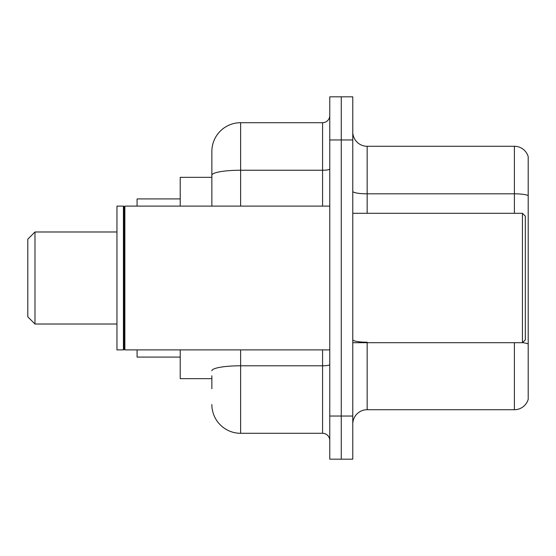 <?xml version="1.0" encoding="UTF-8"?>
<svg xmlns="http://www.w3.org/2000/svg" width="556" height="556" viewBox="0 0 556 556"><rect width="100%" height="100%" fill="white"/><g stroke="black" fill="none" stroke-linecap="round" stroke-linejoin="round"><path stroke-width="0.83" d="M211.857 202.926L211.857 167.28L211.857 177.343L180.22 177.343L180.22 206.102M211.857 378.657L180.22 378.657L180.22 349.898M211.857 388.72L211.857 375.78M329.764 416.041L329.764 459.18L341.266 459.18L341.266 416.041L341.266 459.18L352.775 459.18L352.775 416.041L341.266 416.041L341.266 139.959L341.266 416.041L329.764 416.041L329.764 139.959L341.266 139.959L341.266 96.82L341.266 139.959L352.775 139.959L352.775 416.041M352.775 139.959L352.775 96.82L329.764 96.82L329.764 139.959M240.616 349.898L240.616 433.298L322.577 433.298L322.577 349.898M211.857 206.102L211.857 151.461A28.759 28.759 0 0 1 240.616 122.702L322.577 122.702A7.186 7.186 0 0 0 329.764 115.516M211.857 151.461L211.857 167.28M329.764 440.484A7.186 7.186 0 0 0 322.577 433.298M240.616 433.298A28.759 28.759 0 0 1 211.857 404.539M352.775 424.096A14.38 14.38 0 0 1 367.155 409.716L514.397 409.716L514.397 342.704M528.2 156.639A14.38 14.38 0 0 0 514.397 146.284A14.38 14.38 0 0 1 528.2 156.639L528.2 399.361A14.38 14.38 0 0 1 514.397 409.716M528.2 195.615A14.38 2.495 180 0 0 514.397 193.815L514.397 146.284L367.155 146.284A14.38 14.38 0 0 1 352.775 131.904A14.38 14.38 0 0 0 367.155 146.284L367.155 213.295M34.986 324.016L34.986 231.984L27.8 239.177L27.8 316.823L34.986 324.016L116.955 324.016M137.082 349.898L137.082 357.084L180.22 357.084M180.22 198.916L137.082 198.916L137.082 206.102M522.445 213.295L525.323 216.166L525.323 339.834L522.445 342.704L522.445 213.295L352.775 213.295M124.864 349.898L124.141 349.175L124.141 206.825L124.864 206.102L124.864 349.898L329.764 349.898M123.425 349.898L116.955 349.898L116.955 206.102L123.425 206.102L123.425 349.898L124.141 349.175M329.764 364.541A7.186 1.251 0 0 1 322.577 365.792L240.616 365.792A28.759 4.997 180 0 0 211.857 370.782M240.616 122.702L240.616 170.233L322.577 170.233L322.577 122.702M211.857 175.223A28.759 4.997 180 0 1 240.616 170.233L240.616 206.102M322.577 206.102L322.577 170.233A7.186 1.251 0 0 0 329.764 168.982M367.155 342.704L367.155 409.716M514.397 213.295L514.397 193.815L367.155 193.815A14.38 2.495 0 0 1 352.775 191.32M528.2 344.004A14.38 2.495 180 0 0 522.508 342.642M367.155 342.211A14.38 2.495 -0 0 1 352.775 339.716M34.986 231.984L116.955 231.984M352.775 342.704L522.445 342.704M124.141 206.825L123.425 206.102M124.864 206.102L329.764 206.102"/></g></svg>
